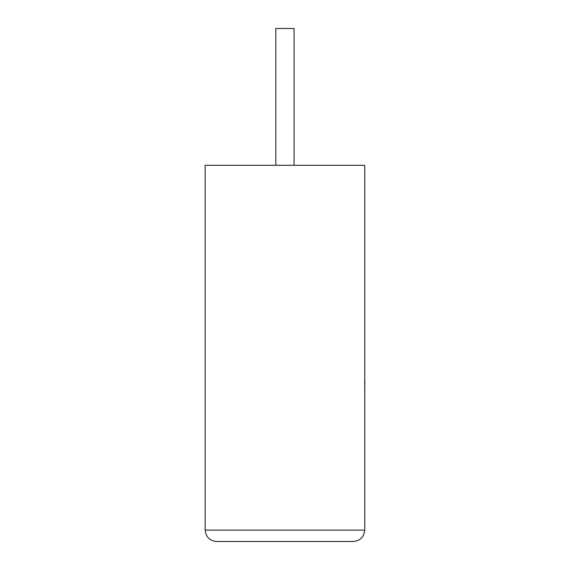 <?xml version="1.0" encoding="UTF-8"?>
<svg xmlns="http://www.w3.org/2000/svg" width="570" height="570" viewBox="0 0 570 570"><rect width="100%" height="100%" fill="white"/><g stroke="black" fill="none" stroke-linecap="round" stroke-linejoin="round"><path stroke-width="0.85" d="M294.063 165.3L294.063 28.5L275.823 28.5L275.823 165.3M353.343 541.5C360.219 540.773 364.016 536.976 364.743 530.1L364.743 165.3L205.143 165.3L205.143 530.1L364.743 530.1C364.016 536.976 360.219 540.773 353.343 541.5L216.543 541.5C209.667 540.773 205.87 536.976 205.143 530.1C205.87 536.976 209.667 540.773 216.543 541.5M364.743 380.753L364.743 327.18M364.857 380.753L364.743 393.578"/></g></svg>
